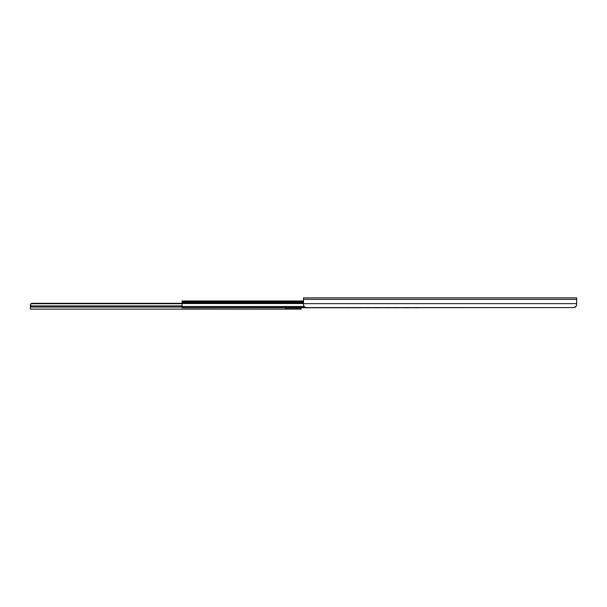 <?xml version="1.0" encoding="UTF-8"?>
<svg xmlns="http://www.w3.org/2000/svg" width="607" height="607" viewBox="0 0 607 607"><rect width="100%" height="100%" fill="white"/><g stroke="black" fill="none" stroke-linecap="round" stroke-linejoin="round"><path stroke-width="0.91" d="M303.5 300.966L182.1 300.966L182.1 307.825L573.615 307.582L306.535 307.582C304.706 307.423 303.697 306.414 303.5 304.547L303.5 297.87L576.65 297.87L576.65 304.547C576.453 306.414 575.444 307.423 573.615 307.582L576.058 306.345M576.278 305.996L576.498 305.48M576.65 304.137L576.65 304.547M419.187 307.582A1.518 1.51 180 0 1 418.527 307.734A1.518 1.51 -0 0 0 419.24 307.582M413.564 307.582A1.518 1.51 -0 0 0 414.278 307.757L418.527 307.757L414.278 307.734A1.518 1.51 180 0 1 413.617 307.582M409.475 307.582A1.518 1.51 180 0 1 408.815 307.734A1.518 1.51 -0 0 0 409.528 307.582M403.852 307.582A1.518 1.51 -0 0 0 404.566 307.757L408.815 307.757L404.566 307.734A1.518 1.51 180 0 1 403.905 307.582M399.763 307.582A1.518 1.51 180 0 1 399.103 307.734A1.518 1.51 -0 0 0 399.816 307.582M394.14 307.582A1.518 1.51 -0 0 0 394.853 307.757L399.103 307.757L394.853 307.734A1.518 1.51 180 0 1 394.193 307.582M390.051 307.582A1.518 1.51 180 0 1 389.391 307.734A1.518 1.51 -0 0 0 390.104 307.582M384.428 307.582A1.518 1.51 -0 0 0 385.142 307.757L389.391 307.757L385.142 307.734A1.518 1.51 180 0 1 384.481 307.582M380.339 307.582A1.518 1.51 180 0 1 379.678 307.734A1.518 1.51 -0 0 0 380.392 307.582M374.716 307.582A1.518 1.51 -0 0 0 375.43 307.757L379.678 307.757L375.43 307.734A1.518 1.51 180 0 1 374.769 307.582M370.627 307.582A1.518 1.51 180 0 1 369.967 307.734A1.518 1.51 -0 0 0 370.68 307.582M365.004 307.582A1.518 1.51 -0 0 0 365.718 307.757L369.967 307.757L365.718 307.734A1.518 1.51 180 0 1 365.057 307.582M360.915 307.582A1.518 1.51 180 0 1 360.255 307.734A1.518 1.51 -0 0 0 360.968 307.582M355.292 307.582A1.518 1.51 -0 0 0 356.005 307.757L360.255 307.757L356.005 307.734A1.518 1.51 180 0 1 355.345 307.582M351.203 307.582A1.518 1.51 180 0 1 350.543 307.734A1.518 1.51 -0 0 0 351.256 307.582M345.58 307.582A1.518 1.51 -0 0 0 346.293 307.757L350.543 307.757L346.293 307.734A1.518 1.51 180 0 1 345.633 307.582M341.491 307.582A1.518 1.51 180 0 1 340.831 307.734A1.518 1.51 -0 0 0 341.544 307.582M335.868 307.582A1.518 1.51 -0 0 0 336.582 307.757L340.831 307.757L336.582 307.734A1.518 1.51 180 0 1 335.921 307.582M331.779 307.582A1.518 1.51 180 0 1 331.118 307.734A1.518 1.51 -0 0 0 331.832 307.582M326.156 307.582A1.518 1.51 -0 0 0 326.87 307.757L331.118 307.757L326.87 307.734A1.518 1.51 180 0 1 326.209 307.582M322.067 307.582A1.518 1.51 180 0 1 321.407 307.734A1.518 1.51 -0 0 0 322.12 307.582M316.444 307.582A1.518 1.51 -0 0 0 317.158 307.757L321.407 307.757L317.158 307.734A1.518 1.51 180 0 1 316.497 307.582M312.355 307.582A1.518 1.51 180 0 1 311.695 307.734A1.518 1.51 -0 0 0 312.408 307.582M306.732 307.582A1.518 1.51 -0 0 0 307.445 307.757L311.695 307.757L307.445 307.734A1.518 1.51 180 0 1 306.785 307.582M182.1 302.058L303.5 302.058M285.594 308.068L296.52 308.068L296.52 309.13L301.072 309.13L301.072 308.068L296.52 308.068M296.702 307.825L299.691 308.068M31.867 303.303L182.1 303.303L31.867 303.303L30.828 303.712L182.1 303.712M296.52 309.13L30.35 309.13L30.828 303.712M285.594 309.13L285.594 307.825M182.1 305.875L30.35 305.875L30.35 304.82M303.5 303.629L576.65 303.629M303.5 299.357L576.65 299.357M182.1 306.763L304.464 306.763M182.1 306.74L304.433 306.74M182.1 306.52L304.236 306.52M182.1 303.538L303.5 303.538M182.1 303.113L303.5 303.113M182.1 302.665L303.5 302.665M182.1 301.8L303.5 301.8M30.35 307.066L182.1 307.066M30.35 307.005L182.1 307.005"/></g></svg>

